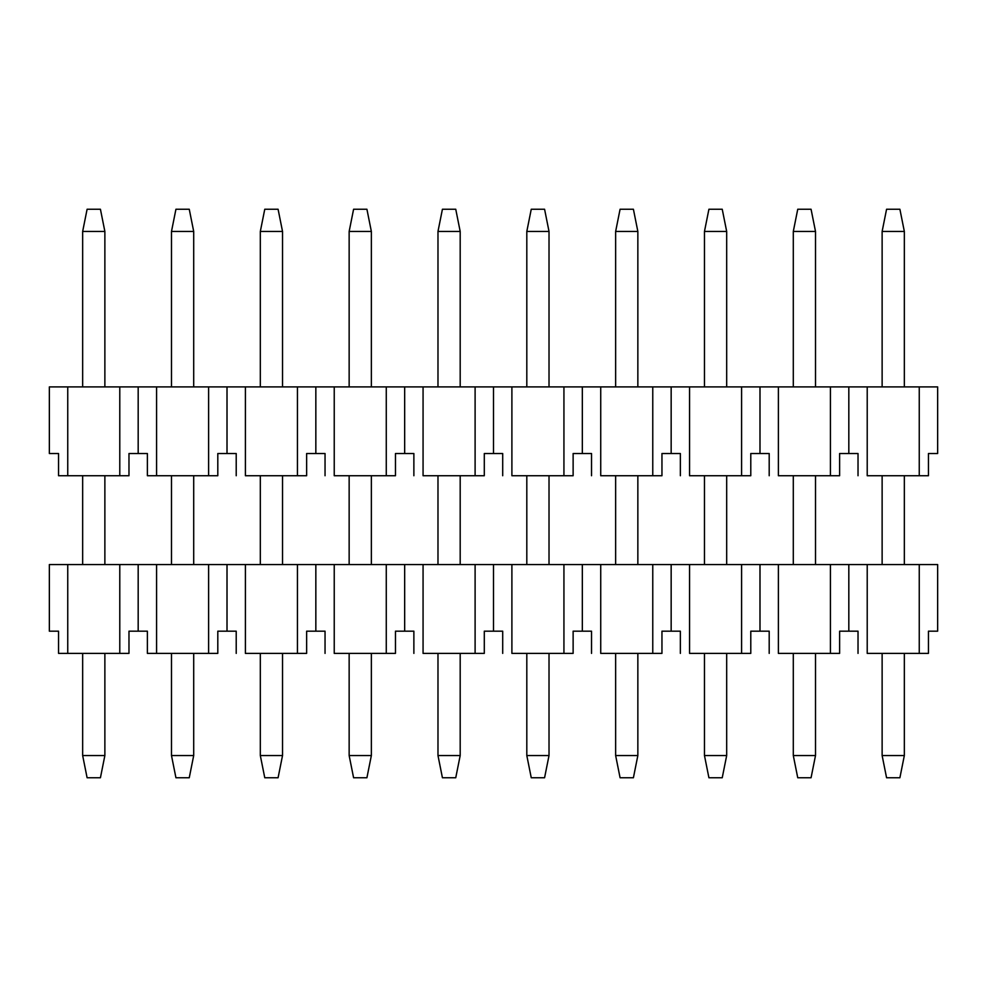 <?xml version="1.0" encoding="UTF-8"?>
<svg xmlns="http://www.w3.org/2000/svg" width="987" height="987" viewBox="0 0 987 987"><rect width="100%" height="100%" fill="white"/><g stroke="black" fill="none" stroke-linecap="round" stroke-linejoin="round"><path stroke-width="1.48" d="M128.976 475.734L58.554 475.734L58.554 453.526L58.554 475.734L67.745 475.734L67.745 386.904L49.35 386.904L49.35 453.526L58.554 453.526L49.35 453.526L49.35 386.904L67.745 386.904L67.745 475.734L128.976 475.734L128.976 453.526L147.384 453.526L147.384 475.734L147.384 453.526L138.18 453.526L138.18 386.904L138.18 453.526L128.976 453.526L128.976 475.734M937.65 386.904L919.255 386.904L919.255 475.734L928.446 475.734L928.446 453.526L937.65 453.526L937.65 386.904L937.65 453.526L928.446 453.526L928.446 475.734L867.215 475.734L867.215 386.904L848.82 386.904L848.82 453.526L858.024 453.526L858.024 475.734L858.024 453.526L848.82 453.526L848.82 386.904L830.425 386.904L830.425 475.734L839.616 475.734L839.616 453.526L848.82 453.526L839.616 453.526L839.616 475.734L778.385 475.734L778.385 386.904L759.99 386.904L759.99 453.526L769.194 453.526L769.194 475.734L769.194 453.526L759.99 453.526L759.99 386.904L741.595 386.904L741.595 475.734L750.786 475.734L750.786 453.526L759.99 453.526L750.786 453.526L750.786 475.734L689.555 475.734L689.555 386.904L671.16 386.904L671.16 453.526L680.364 453.526L680.364 475.734L680.364 453.526L671.16 453.526L671.16 386.904L652.765 386.904L652.765 475.734L661.956 475.734L661.956 453.526L671.16 453.526L661.956 453.526L661.956 475.734L600.725 475.734L600.725 386.904L582.33 386.904L582.33 453.526L591.534 453.526L591.534 475.734L591.534 453.526L582.33 453.526L582.33 386.904L563.935 386.904L563.935 475.734L573.126 475.734L573.126 453.526L582.33 453.526L573.126 453.526L573.126 475.734L511.895 475.734L511.895 386.904L493.5 386.904L493.5 453.526L502.704 453.526L502.704 475.734L502.704 453.526L493.5 453.526L493.5 386.904L475.105 386.904L475.105 475.734L484.296 475.734L484.296 453.526L493.5 453.526L484.296 453.526L484.296 475.734L423.065 475.734L423.065 386.904L404.67 386.904L404.67 453.526L413.874 453.526L413.874 475.734L413.874 453.526L404.67 453.526L404.67 386.904L386.275 386.904L386.275 475.734L395.466 475.734L395.466 453.526L404.67 453.526L395.466 453.526L395.466 475.734L334.235 475.734L334.235 386.904L315.84 386.904L315.84 453.526L325.044 453.526L325.044 475.734L325.044 453.526L315.84 453.526L315.84 386.904L297.445 386.904L297.445 475.734L306.636 475.734L306.636 453.526L315.84 453.526L306.636 453.526L306.636 475.734L245.405 475.734L245.405 386.904L227.01 386.904L227.01 453.526L236.214 453.526L236.214 475.734L236.214 453.526L227.01 453.526L227.01 386.904L208.615 386.904L208.615 475.734L217.806 475.734L217.806 453.526L227.01 453.526L217.806 453.526L217.806 475.734L208.615 475.734L208.615 386.904L119.785 386.904L119.785 475.734L119.785 386.904L67.745 386.904L156.575 386.904L156.575 475.734L156.575 386.904L245.405 386.904L245.405 475.734L297.445 475.734L297.445 386.904L245.405 386.904L334.235 386.904L334.235 475.734L386.275 475.734L386.275 386.904L334.235 386.904L423.065 386.904L423.065 475.734L475.105 475.734L475.105 386.904L423.065 386.904L511.895 386.904L511.895 475.734L563.935 475.734L563.935 386.904L511.895 386.904L600.725 386.904L600.725 475.734L652.765 475.734L652.765 386.904L600.725 386.904L689.555 386.904L689.555 475.734L741.595 475.734L741.595 386.904L689.555 386.904L778.385 386.904L778.385 475.734L830.425 475.734L830.425 386.904L778.385 386.904L867.215 386.904L867.215 475.734L919.255 475.734L919.255 386.904L867.215 386.904L937.65 386.904M147.384 475.734L208.615 475.734L147.384 475.734M886.573 209.244L899.897 209.244L886.573 209.244L882.131 231.451L886.573 209.244M899.897 777.756L886.573 777.756L882.131 755.548L882.131 653.394L882.131 755.548L886.573 777.756L899.897 777.756L904.339 755.548L899.897 777.756M882.131 564.564L882.131 475.734L882.131 564.564M882.131 386.904L882.131 231.451L904.339 231.451L899.897 209.244L904.339 231.451L904.339 386.904L904.339 231.451L882.131 231.451L882.131 386.904M904.339 475.734L904.339 564.564L904.339 475.734M904.339 653.394L904.339 755.548L882.131 755.548L904.339 755.548L904.339 653.394M797.743 209.244L811.067 209.244L797.743 209.244L793.301 231.451L797.743 209.244M811.067 777.756L797.743 777.756L793.301 755.548L793.301 653.394L793.301 755.548L797.743 777.756L811.067 777.756L815.509 755.548L811.067 777.756M793.301 564.564L793.301 475.734L793.301 564.564M793.301 386.904L793.301 231.451L815.509 231.451L811.067 209.244L815.509 231.451L815.509 386.904L815.509 231.451L793.301 231.451L793.301 386.904M815.509 475.734L815.509 564.564L815.509 475.734M815.509 653.394L815.509 755.548L793.301 755.548L815.509 755.548L815.509 653.394M708.913 209.244L722.237 209.244L708.913 209.244L704.471 231.451L708.913 209.244M722.237 777.756L708.913 777.756L704.471 755.548L704.471 653.394L704.471 755.548L708.913 777.756L722.237 777.756L726.679 755.548L722.237 777.756M704.471 564.564L704.471 475.734L704.471 564.564M704.471 386.904L704.471 231.451L726.679 231.451L722.237 209.244L726.679 231.451L726.679 386.904L726.679 231.451L704.471 231.451L704.471 386.904M726.679 475.734L726.679 564.564L726.679 475.734M726.679 653.394L726.679 755.548L704.471 755.548L726.679 755.548L726.679 653.394M620.083 209.244L633.407 209.244L620.083 209.244L615.641 231.451L620.083 209.244M633.407 777.756L620.083 777.756L615.641 755.548L615.641 653.394L615.641 755.548L620.083 777.756L633.407 777.756L637.849 755.548L633.407 777.756M615.641 564.564L615.641 475.734L615.641 564.564M615.641 386.904L615.641 231.451L637.849 231.451L633.407 209.244L637.849 231.451L637.849 386.904L637.849 231.451L615.641 231.451L615.641 386.904M637.849 475.734L637.849 564.564L637.849 475.734M637.849 653.394L637.849 755.548L615.641 755.548L637.849 755.548L637.849 653.394M531.253 209.244L544.577 209.244L531.253 209.244L526.811 231.451L531.253 209.244M544.577 777.756L531.253 777.756L526.811 755.548L526.811 653.394L526.811 755.548L531.253 777.756L544.577 777.756L549.019 755.548L544.577 777.756M526.811 564.564L526.811 475.734L526.811 564.564M526.811 386.904L526.811 231.451L549.019 231.451L544.577 209.244L549.019 231.451L549.019 386.904L549.019 231.451L526.811 231.451L526.811 386.904M549.019 475.734L549.019 564.564L549.019 475.734M549.019 653.394L549.019 755.548L526.811 755.548L549.019 755.548L549.019 653.394M442.423 209.244L455.747 209.244L442.423 209.244L437.981 231.451L442.423 209.244M455.747 777.756L442.423 777.756L437.981 755.548L437.981 653.394L437.981 755.548L442.423 777.756L455.747 777.756L460.189 755.548L455.747 777.756M437.981 564.564L437.981 475.734L437.981 564.564M437.981 386.904L437.981 231.451L460.189 231.451L455.747 209.244L460.189 231.451L460.189 386.904L460.189 231.451L437.981 231.451L437.981 386.904M460.189 475.734L460.189 564.564L460.189 475.734M460.189 653.394L460.189 755.548L437.981 755.548L460.189 755.548L460.189 653.394M353.593 209.244L366.917 209.244L353.593 209.244L349.151 231.451L353.593 209.244M366.917 777.756L353.593 777.756L349.151 755.548L349.151 653.394L349.151 755.548L353.593 777.756L366.917 777.756L371.359 755.548L366.917 777.756M349.151 564.564L349.151 475.734L349.151 564.564M349.151 386.904L349.151 231.451L371.359 231.451L366.917 209.244L371.359 231.451L371.359 386.904L371.359 231.451L349.151 231.451L349.151 386.904M371.359 475.734L371.359 564.564L371.359 475.734M371.359 653.394L371.359 755.548L349.151 755.548L371.359 755.548L371.359 653.394M264.763 209.244L278.087 209.244L264.763 209.244L260.321 231.451L264.763 209.244M278.087 777.756L264.763 777.756L260.321 755.548L260.321 653.394L260.321 755.548L264.763 777.756L278.087 777.756L282.529 755.548L278.087 777.756M260.321 564.564L260.321 475.734L260.321 564.564M260.321 386.904L260.321 231.451L282.529 231.451L278.087 209.244L282.529 231.451L282.529 386.904L282.529 231.451L260.321 231.451L260.321 386.904M282.529 475.734L282.529 564.564L282.529 475.734M282.529 653.394L282.529 755.548L260.321 755.548L282.529 755.548L282.529 653.394M175.933 209.244L189.257 209.244L175.933 209.244L171.491 231.451L175.933 209.244M189.257 777.756L175.933 777.756L171.491 755.548L171.491 653.394L171.491 755.548L175.933 777.756L189.257 777.756L193.699 755.548L189.257 777.756M171.491 564.564L171.491 475.734L171.491 564.564M171.491 386.904L171.491 231.451L193.699 231.451L189.257 209.244L193.699 231.451L193.699 386.904L193.699 231.451L171.491 231.451L171.491 386.904M193.699 475.734L193.699 564.564L193.699 475.734M193.699 653.394L193.699 755.548L171.491 755.548L193.699 755.548L193.699 653.394M87.103 209.244L100.427 209.244L87.103 209.244L82.661 231.451L87.103 209.244M100.427 777.756L87.103 777.756L82.661 755.548L82.661 653.394L82.661 755.548L87.103 777.756L100.427 777.756L104.869 755.548L100.427 777.756M82.661 564.564L82.661 475.734L82.661 564.564M82.661 386.904L82.661 231.451L104.869 231.451L100.427 209.244L104.869 231.451L104.869 386.904L104.869 231.451L82.661 231.451L82.661 386.904M104.869 475.734L104.869 564.564L104.869 475.734M104.869 653.394L104.869 755.548L82.661 755.548L104.869 755.548L104.869 653.394M128.976 653.394L58.554 653.394L58.554 631.187L58.554 653.394L67.745 653.394L67.745 564.564L49.35 564.564L49.35 631.187L58.554 631.187L49.35 631.187L49.35 564.564L67.745 564.564L67.745 653.394L128.976 653.394L128.976 631.187L147.384 631.187L147.384 653.394L147.384 631.187L138.18 631.187L138.18 564.564L138.18 631.187L128.976 631.187L128.976 653.394M937.65 564.564L919.255 564.564L919.255 653.394L928.446 653.394L928.446 631.187L937.65 631.187L937.65 564.564L937.65 631.187L928.446 631.187L928.446 653.394L867.215 653.394L867.215 564.564L848.82 564.564L848.82 631.187L858.024 631.187L858.024 653.394L858.024 631.187L848.82 631.187L848.82 564.564L830.425 564.564L830.425 653.394L839.616 653.394L839.616 631.187L848.82 631.187L839.616 631.187L839.616 653.394L778.385 653.394L778.385 564.564L759.99 564.564L759.99 631.187L769.194 631.187L769.194 653.394L769.194 631.187L759.99 631.187L759.99 564.564L741.595 564.564L741.595 653.394L750.786 653.394L750.786 631.187L759.99 631.187L750.786 631.187L750.786 653.394L689.555 653.394L689.555 564.564L671.16 564.564L671.16 631.187L680.364 631.187L680.364 653.394L680.364 631.187L671.16 631.187L671.16 564.564L652.765 564.564L652.765 653.394L661.956 653.394L661.956 631.187L671.16 631.187L661.956 631.187L661.956 653.394L600.725 653.394L600.725 564.564L582.33 564.564L582.33 631.187L591.534 631.187L591.534 653.394L591.534 631.187L582.33 631.187L582.33 564.564L563.935 564.564L563.935 653.394L573.126 653.394L573.126 631.187L582.33 631.187L573.126 631.187L573.126 653.394L511.895 653.394L511.895 564.564L493.5 564.564L493.5 631.187L502.704 631.187L502.704 653.394L502.704 631.187L493.5 631.187L493.5 564.564L475.105 564.564L475.105 653.394L484.296 653.394L484.296 631.187L493.5 631.187L484.296 631.187L484.296 653.394L423.065 653.394L423.065 564.564L404.67 564.564L404.67 631.187L413.874 631.187L413.874 653.394L413.874 631.187L404.67 631.187L404.67 564.564L386.275 564.564L386.275 653.394L395.466 653.394L395.466 631.187L404.67 631.187L395.466 631.187L395.466 653.394L334.235 653.394L334.235 564.564L315.84 564.564L315.84 631.187L325.044 631.187L325.044 653.394L325.044 631.187L315.84 631.187L315.84 564.564L297.445 564.564L297.445 653.394L306.636 653.394L306.636 631.187L315.84 631.187L306.636 631.187L306.636 653.394L245.405 653.394L245.405 564.564L227.01 564.564L227.01 631.187L236.214 631.187L236.214 653.394L236.214 631.187L227.01 631.187L227.01 564.564L208.615 564.564L208.615 653.394L217.806 653.394L217.806 631.187L227.01 631.187L217.806 631.187L217.806 653.394L208.615 653.394L208.615 564.564L119.785 564.564L119.785 653.394L119.785 564.564L67.745 564.564L156.575 564.564L156.575 653.394L156.575 564.564L245.405 564.564L245.405 653.394L297.445 653.394L297.445 564.564L245.405 564.564L334.235 564.564L334.235 653.394L386.275 653.394L386.275 564.564L334.235 564.564L423.065 564.564L423.065 653.394L475.105 653.394L475.105 564.564L423.065 564.564L511.895 564.564L511.895 653.394L563.935 653.394L563.935 564.564L511.895 564.564L600.725 564.564L600.725 653.394L652.765 653.394L652.765 564.564L600.725 564.564L689.555 564.564L689.555 653.394L741.595 653.394L741.595 564.564L689.555 564.564L778.385 564.564L778.385 653.394L830.425 653.394L830.425 564.564L778.385 564.564L867.215 564.564L867.215 653.394L919.255 653.394L919.255 564.564L867.215 564.564L937.65 564.564M147.384 653.394L208.615 653.394L147.384 653.394"/></g></svg>
